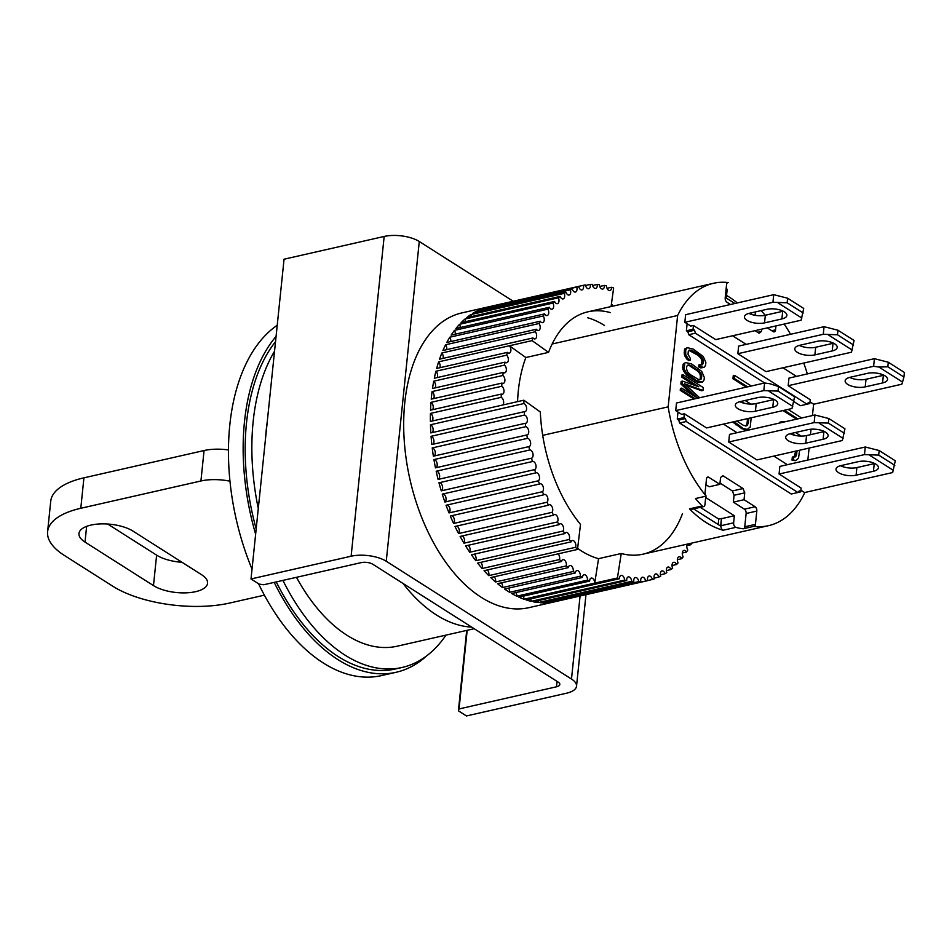 <?xml version="1.0" encoding="UTF-8"?>
<svg xmlns="http://www.w3.org/2000/svg" width="952" height="952" viewBox="0 0 952 952"><rect width="100%" height="100%" fill="white"/><g stroke="black" fill="none" stroke-linecap="round" stroke-linejoin="round"><path stroke-width="1.43" d="M874.733 463.517A12.59 5.176 5.9 0 1 874.233 463.636L856.883 467.587A12.59 5.176 5.9 0 1 840.497 465.718M865.273 447L779.843 466.409L779.057 474.025L864.487 454.604L865.273 447L879.16 450.534L878.696 455.104L864.487 454.604M856.883 467.587L856.098 475.191A12.59 5.176 5.9 0 1 842.722 474.501A12.59 5.176 5.9 0 1 836.023 469.098A12.59 5.176 5.9 0 1 840.997 465.599L858.347 461.649A12.59 5.176 5.9 0 1 871.734 462.351A12.59 5.176 5.9 0 1 878.422 467.741A12.59 5.176 5.9 0 1 873.448 471.252L874.233 463.636M856.098 475.191L873.448 471.252M800.894 490.209L804.571 492.553L892.678 472.537L895.273 460.78L879.16 450.534M893.416 470.395L869.795 455.377M894.797 465.349L878.696 455.104M833.524 343.196A12.59 5.176 5.9 0 1 833.024 343.315L815.674 347.266A12.59 5.176 5.9 0 1 799.287 345.397M824.063 326.679L738.633 346.088L737.848 353.704L823.278 334.295L824.063 326.679L837.95 330.225L837.486 334.783L823.278 334.295M815.674 347.266L814.888 354.882A12.59 5.176 5.9 0 1 801.501 354.18A12.59 5.176 5.9 0 1 794.801 348.777A12.59 5.176 5.9 0 1 799.787 345.278L817.137 341.328A12.59 5.176 5.9 0 1 830.513 342.03A12.59 5.176 5.9 0 1 837.213 347.432A12.59 5.176 5.9 0 1 832.238 350.931L833.024 343.315M814.888 354.882L832.238 350.931M737.848 353.704L766.027 371.625L851.469 352.216L854.063 340.459L837.95 330.225M852.207 350.074L828.585 335.056M853.587 345.029L837.486 334.783M810.021 401.899L813.698 404.231L901.806 384.215L902.544 382.073L878.922 367.055L873.615 366.294L788.185 385.703L788.97 378.099L874.4 358.678L873.615 366.294M867.474 373.339A12.59 5.176 5.9 0 1 880.862 374.029A12.59 5.176 5.9 0 1 887.55 379.432A12.59 5.176 5.9 0 1 882.575 382.942L865.225 386.881A12.59 5.176 5.9 0 1 851.838 386.191A12.59 5.176 5.9 0 1 845.15 380.788A12.59 5.176 5.9 0 1 850.124 377.278L867.474 373.339M874.4 358.678L888.287 362.224L904.4 372.47L903.924 377.04L887.823 366.794L878.922 367.055M887.823 366.794L888.287 362.224M902.544 382.073L903.924 377.04M882.575 382.942L883.361 375.326A12.59 5.176 -174.1 0 0 883.861 375.207M849.624 377.397A12.59 5.176 -174.1 0 0 866.011 379.265L865.225 386.881M883.361 375.326L866.011 379.265M774.059 399.507A12.59 5.176 5.9 0 1 773.559 399.626L756.209 403.577A12.59 5.176 5.9 0 1 739.823 401.708M684.333 413.787L706.562 427.936L791.993 408.515L794.599 396.77L778.486 386.524L769.906 383.751L764.599 382.99L676.491 403.005L675.706 410.609L681.656 414.394L684.333 413.787L683.941 417.595L685.44 418.559L686.261 421.51L797.919 492.505L791.243 494.017L679.597 423.033L678.776 420.07L677.265 419.118L677.991 412.061M756.209 403.577L755.424 411.181A12.59 5.176 5.9 0 1 742.036 410.49A12.59 5.176 5.9 0 1 735.337 405.088A12.59 5.176 5.9 0 1 740.323 401.577L757.673 397.638A12.59 5.176 5.9 0 1 771.049 398.329A12.59 5.176 5.9 0 1 777.748 403.731A12.59 5.176 5.9 0 1 772.774 407.242L773.559 399.626M755.424 411.181L772.774 407.242M764.599 382.99L763.813 390.594L675.706 410.609M778.486 386.524L778.01 391.093L763.813 390.594M792.742 406.385L769.121 391.367M794.123 401.339L778.01 391.093M558.146 553.838A4.201 2.428 -102.8 0 1 559.49 559.55L488.745 575.627A151.142 87.548 -102.8 0 1 484.056 570.676L577.495 549.447L580.506 524.397A124.272 71.983 -102.8 0 1 540.308 411.966L523.85 400.209A4.201 2.428 -102.8 0 1 523.838 400.209L430.399 421.438A151.142 87.548 -102.8 0 1 430.435 413.43L501.18 397.353A4.201 2.428 -102.8 0 1 501.525 397.543A4.201 2.428 -102.8 0 1 503.56 401.137A4.201 2.428 -102.8 0 1 502.846 404.969M517.567 401.625A124.272 71.983 -102.8 0 1 525.849 357.535L548.542 352.371A124.272 71.983 -102.8 0 1 587.991 311.804A124.272 71.983 -102.8 0 1 610.244 312.577M587.551 317.73A124.272 71.983 -102.8 0 1 604.484 325.465M682.513 513.592A124.272 71.983 -102.8 0 1 643.064 554.159A124.272 71.983 -102.8 0 1 621.251 553.505L598.558 558.669A124.272 71.983 -102.8 0 1 581.196 550.815A124.272 71.983 -102.8 0 1 577.626 548.4M509.606 592.299A151.142 87.548 -102.8 0 1 507.928 591.251A151.142 87.548 -102.8 0 1 504.584 589.026L575.329 572.949A4.201 2.428 -102.8 0 1 576.912 570.545A4.201 2.428 -102.8 0 1 578.233 570.831A4.201 2.428 -102.8 0 1 580.351 576.222L509.606 592.299A4.201 2.428 77.2 0 0 508.618 588.11M528.884 607.662A151.142 87.548 -102.8 0 1 481.224 597.32A151.142 87.548 -102.8 0 1 404.231 440.49A151.142 87.548 -102.8 0 1 461.898 312.899A151.142 87.548 -102.8 0 0 404.778 402.672A151.142 87.548 -102.8 0 0 438.003 550.458A151.142 87.548 -102.8 0 0 528.884 607.662L555.575 601.593A151.142 87.548 -102.8 0 1 554.195 601.89L647.646 580.66A151.142 87.548 -102.8 0 1 645.658 581.006L552.22 602.247A151.142 87.548 -102.8 0 1 547.364 602.771L640.803 581.541A151.142 87.548 -102.8 0 1 638.768 581.624L545.329 602.854A151.142 87.548 -102.8 0 1 540.367 602.735L633.806 581.505A151.142 87.548 -102.8 0 1 631.735 581.327L538.297 602.557A151.142 87.548 -102.8 0 1 533.263 601.783L626.702 580.553A151.142 87.548 -102.8 0 1 624.607 580.101L531.168 601.331A151.142 87.548 -102.8 0 1 526.087 599.927L619.526 578.697A151.142 87.548 -102.8 0 1 617.42 577.983L523.981 599.213A151.142 87.548 -102.8 0 1 518.888 597.166L589.633 581.089A151.142 87.548 -102.8 0 1 587.527 580.113L516.781 596.19A151.142 87.548 -102.8 0 1 511.7 593.524L582.445 577.447A151.142 87.548 -102.8 0 1 580.351 576.222M612.362 306.258A4.201 2.428 -102.8 0 1 612.398 304.795A151.142 87.548 77.2 0 0 611.41 304.081M691.652 543.128A151.142 87.548 -102.8 0 1 690.819 544.722L686.832 545.627M687.368 544.104A4.201 2.428 -102.8 0 0 687.796 549.994A151.142 87.548 -102.8 0 1 686.475 552.077L682.31 553.017M686.475 552.077A4.201 2.428 -102.8 0 0 685.226 550.696A4.201 2.428 -102.8 0 0 683.905 550.411A4.201 2.428 -102.8 0 0 683.143 556.837A151.142 87.548 -102.8 0 1 681.703 558.693L677.36 559.669M681.703 558.693A4.201 2.428 -102.8 0 0 680.299 557.039A4.201 2.428 -102.8 0 0 678.978 556.753A4.201 2.428 -102.8 0 0 678.074 562.906A151.142 87.548 -102.8 0 1 676.515 564.524L672.041 565.548M676.515 564.524A4.201 2.428 -102.8 0 0 674.98 562.596A4.201 2.428 -102.8 0 0 673.659 562.299A4.201 2.428 -102.8 0 0 672.612 568.165A151.142 87.548 -102.8 0 1 670.946 569.558L666.364 570.593M670.946 569.558A4.201 2.428 -102.8 0 0 669.292 567.321A4.201 2.428 -102.8 0 0 667.971 567.035A4.201 2.428 -102.8 0 0 666.805 572.604A151.142 87.548 -102.8 0 1 665.043 573.735L660.379 574.794M665.043 573.735A4.201 2.428 -102.8 0 0 663.27 571.2A4.201 2.428 -102.8 0 0 661.949 570.914A4.201 2.428 -102.8 0 0 660.688 576.174A151.142 87.548 -102.8 0 1 658.832 577.055L654.119 578.126M658.832 577.055A4.201 2.428 -102.8 0 0 656.963 574.211A4.201 2.428 -102.8 0 0 655.642 573.925A4.201 2.428 -102.8 0 0 654.286 578.864A151.142 87.548 -102.8 0 1 652.358 579.482L647.622 580.565M556.944 601.271A151.142 87.548 -102.8 0 1 555.575 601.593M501.276 394.08L430.53 410.157A151.142 87.548 -102.8 0 1 430.97 402.339L501.716 386.274A4.201 2.428 -102.8 0 1 501.859 386.345A4.201 2.428 -102.8 0 1 503.989 390.713A4.201 2.428 -102.8 0 1 502.394 394.247A4.201 2.428 -102.8 0 1 501.276 394.08A151.142 87.548 77.2 0 0 501.18 397.353M432.577 409.693A4.201 2.428 77.2 0 0 433.124 405.861A4.201 2.428 77.2 0 0 431.113 402.422A4.201 2.428 77.2 0 0 430.97 402.339M432.101 421.046A4.201 2.428 77.2 0 0 432.815 417.214A4.201 2.428 77.2 0 0 430.768 413.608A4.201 2.428 77.2 0 0 430.435 413.43M523.909 403.541A4.201 2.428 -102.8 0 1 524.445 403.791A4.201 2.428 -102.8 0 1 526.587 408.158A4.201 2.428 -102.8 0 1 524.98 411.692A4.201 2.428 -102.8 0 1 524.266 411.68L430.828 432.91A151.142 87.548 -102.8 0 1 430.471 424.77L523.909 403.541A151.142 87.548 -102.8 0 1 523.838 400.209M432.172 432.601A4.201 2.428 77.2 0 0 433.077 428.793A4.201 2.428 77.2 0 0 431.006 425.032A4.201 2.428 77.2 0 0 430.471 424.77M524.504 415.072A4.201 2.428 -102.8 0 1 525.242 415.37A4.201 2.428 -102.8 0 1 527.372 419.725A4.201 2.428 -102.8 0 1 525.778 423.271A4.201 2.428 -102.8 0 1 525.266 423.295L431.827 444.524A151.142 87.548 -102.8 0 1 431.066 436.302L524.504 415.072A151.142 87.548 -102.8 0 1 524.266 411.68M432.815 444.298A4.201 2.428 77.2 0 0 433.898 440.526A4.201 2.428 77.2 0 0 431.803 436.599A4.201 2.428 77.2 0 0 431.066 436.302M525.659 426.698A4.201 2.428 -102.8 0 1 526.599 427.02A4.201 2.428 -102.8 0 1 528.729 431.375A4.201 2.428 -102.8 0 1 527.134 434.921A4.201 2.428 -102.8 0 1 526.813 434.957L433.374 456.187A151.142 87.548 -102.8 0 1 432.22 447.928L525.659 426.698A151.142 87.548 -102.8 0 1 525.266 423.295M433.993 456.044A4.201 2.428 77.2 0 0 435.266 452.343A4.201 2.428 77.2 0 0 433.148 448.249A4.201 2.428 77.2 0 0 432.22 447.928M527.372 438.372A4.201 2.428 -102.8 0 1 528.503 438.693A4.201 2.428 -102.8 0 1 530.633 443.049A4.201 2.428 -102.8 0 1 529.038 446.595A4.201 2.428 -102.8 0 1 528.907 446.619L435.469 467.848A151.142 87.548 -102.8 0 1 433.933 459.602L527.372 438.372A151.142 87.548 -102.8 0 1 526.813 434.957M435.718 467.789A4.201 2.428 77.2 0 0 437.194 464.171A4.201 2.428 77.2 0 0 435.064 459.923A4.201 2.428 77.2 0 0 433.933 459.602M529.621 450.01A4.201 2.428 -102.8 0 1 530.942 450.296A4.201 2.428 -102.8 0 1 533.072 454.604A4.201 2.428 -102.8 0 1 531.537 458.186L438.098 479.415A4.201 2.428 77.2 0 0 439.634 475.833A4.201 2.428 77.2 0 0 437.503 471.537A4.201 2.428 77.2 0 0 436.183 471.24L529.621 450.01A151.142 87.548 -102.8 0 1 528.907 446.619M441.252 490.839A151.142 87.548 -102.8 0 1 438.967 482.783L532.406 461.541A4.201 2.428 -102.8 0 1 532.584 461.494A4.201 2.428 -102.8 0 1 533.905 461.779A4.201 2.428 -102.8 0 1 536.035 465.921A4.201 2.428 -102.8 0 1 534.691 469.598L441.252 490.839A4.201 2.428 77.2 0 0 442.597 487.15A4.201 2.428 77.2 0 0 440.467 483.009A4.201 2.428 77.2 0 0 439.324 482.7M444.893 502.025A151.142 87.548 -102.8 0 1 442.263 494.136L535.702 472.906A4.201 2.428 -102.8 0 1 536.059 472.775A4.201 2.428 -102.8 0 1 537.38 473.061A4.201 2.428 -102.8 0 1 539.486 477.035A4.201 2.428 -102.8 0 1 538.332 480.796L444.893 502.025A4.201 2.428 77.2 0 0 446.048 498.277A4.201 2.428 77.2 0 0 443.941 494.29A4.201 2.428 77.2 0 0 443.001 493.969M449.023 512.926A151.142 87.548 -102.8 0 1 446.06 505.25L539.498 484.021A4.201 2.428 -102.8 0 1 540.022 483.783A4.201 2.428 -102.8 0 1 541.343 484.068A4.201 2.428 -102.8 0 1 543.425 487.888A4.201 2.428 -102.8 0 1 542.462 491.696L449.023 512.926A4.201 2.428 77.2 0 0 449.987 509.118A4.201 2.428 77.2 0 0 447.904 505.298A4.201 2.428 77.2 0 0 447.154 505M453.592 523.457A151.142 87.548 -102.8 0 1 450.308 516.043L543.747 494.814A4.201 2.428 -102.8 0 1 544.437 494.445A4.201 2.428 -102.8 0 1 545.758 494.742A4.201 2.428 -102.8 0 1 547.817 498.396A4.201 2.428 -102.8 0 1 547.031 502.228L453.592 523.457A4.201 2.428 77.2 0 0 454.378 519.625A4.201 2.428 77.2 0 0 452.319 515.972A4.201 2.428 77.2 0 0 451.772 515.71M458.59 533.56A151.142 87.548 -102.8 0 1 455.008 526.456L548.447 505.226A4.201 2.428 -102.8 0 1 549.28 504.715A4.201 2.428 -102.8 0 1 550.613 505A4.201 2.428 -102.8 0 1 552.636 508.499A4.201 2.428 -102.8 0 1 552.029 512.331L458.59 533.56A4.201 2.428 77.2 0 0 459.197 529.728A4.201 2.428 77.2 0 0 457.174 526.23A4.201 2.428 77.2 0 0 456.817 526.051M463.981 543.175A151.142 87.548 -102.8 0 1 460.125 536.428L553.564 515.199A4.201 2.428 -102.8 0 1 554.54 514.508A4.201 2.428 -102.8 0 1 555.861 514.806A4.201 2.428 -102.8 0 1 557.848 518.138A4.201 2.428 -102.8 0 1 557.42 521.946L463.981 543.175A4.201 2.428 77.2 0 0 464.409 539.367A4.201 2.428 77.2 0 0 462.422 536.035A4.201 2.428 77.2 0 0 462.267 535.94M469.717 552.255A151.142 87.548 -102.8 0 1 465.623 545.889L559.062 524.659A4.201 2.428 -102.8 0 1 560.157 523.778A4.201 2.428 -102.8 0 1 561.49 524.076A4.201 2.428 -102.8 0 1 563.156 531.026L469.717 552.255A4.201 2.428 77.2 0 0 468.087 545.329M475.786 560.716A151.142 87.548 -102.8 0 1 471.466 554.79L564.905 533.56A4.201 2.428 -102.8 0 1 566.119 532.465A4.201 2.428 -102.8 0 1 567.44 532.751A4.201 2.428 -102.8 0 1 569.225 539.486L475.786 560.716A4.201 2.428 77.2 0 0 474.251 554.159M482.14 568.522A151.142 87.548 -102.8 0 1 477.618 563.072L571.057 541.843A4.201 2.428 -102.8 0 1 572.378 540.522A4.201 2.428 -102.8 0 1 573.699 540.807A4.201 2.428 -102.8 0 1 575.579 547.293L482.14 568.522A4.201 2.428 77.2 0 0 480.689 562.37M488.745 575.627A4.201 2.428 77.2 0 0 487.4 569.915M495.552 581.981A151.142 87.548 -102.8 0 1 490.72 577.567L561.466 561.49A4.201 2.428 -102.8 0 1 562.941 559.657A4.201 2.428 -102.8 0 1 564.262 559.943A4.201 2.428 -102.8 0 1 566.297 565.904L495.552 581.981A4.201 2.428 77.2 0 0 494.314 576.745M502.525 587.551A151.142 87.548 -102.8 0 1 497.575 583.695L568.32 567.618A4.201 2.428 -102.8 0 1 569.855 565.5A4.201 2.428 -102.8 0 1 571.176 565.797A4.201 2.428 -102.8 0 1 573.271 571.474L502.525 587.551A4.201 2.428 77.2 0 0 501.406 582.826M516.781 596.19A4.201 2.428 77.2 0 0 515.924 592.56M582.445 577.447A4.201 2.428 -102.8 0 1 584.052 574.746A4.201 2.428 -102.8 0 1 585.373 575.032A4.201 2.428 -102.8 0 1 587.527 580.113M589.633 581.089A4.201 2.428 -102.8 0 1 591.251 578.078A4.201 2.428 -102.8 0 1 592.572 578.364A4.201 2.428 -102.8 0 1 594.726 583.112L617.42 577.983L621.251 553.505M523.981 599.213A4.201 2.428 77.2 0 0 523.255 596.166M531.168 601.331A4.201 2.428 77.2 0 0 530.585 598.903M619.526 578.697A4.201 2.428 -102.8 0 1 621.132 575.365A4.201 2.428 -102.8 0 1 622.465 575.651A4.201 2.428 -102.8 0 1 624.607 580.101M538.297 602.557A4.201 2.428 77.2 0 0 537.868 600.736M626.702 580.553A4.201 2.428 -102.8 0 1 628.296 576.9A4.201 2.428 -102.8 0 1 629.617 577.186A4.201 2.428 -102.8 0 1 631.735 581.327M545.329 602.854A4.201 2.428 77.2 0 0 545.056 601.676M633.806 581.505A4.201 2.428 -102.8 0 1 635.365 577.531A4.201 2.428 -102.8 0 1 636.686 577.816A4.201 2.428 -102.8 0 1 638.768 581.624M640.803 581.541A4.201 2.428 -102.8 0 1 642.314 577.233A4.201 2.428 -102.8 0 1 643.635 577.531A4.201 2.428 -102.8 0 1 645.658 581.006M647.646 580.66A4.201 2.428 -102.8 0 1 649.086 576.031A4.201 2.428 -102.8 0 1 650.406 576.317A4.201 2.428 -102.8 0 1 652.358 579.482M689.676 543.568A4.201 2.428 -102.8 0 1 689.724 543.604A4.201 2.428 -102.8 0 1 690.819 544.722M594.726 583.112L598.558 558.669M561.466 561.49A151.142 87.548 -102.8 0 1 559.49 559.55M568.32 567.618A151.142 87.548 -102.8 0 1 566.297 565.904M575.329 572.949A151.142 87.548 -102.8 0 1 573.271 571.474M611.077 306.556L613.635 288.004A4.201 2.428 -102.8 0 1 613.635 287.98A151.142 87.548 -102.8 0 0 611.529 287.266A4.201 2.428 -102.8 0 1 609.923 290.598A4.201 2.428 -102.8 0 1 606.448 285.862A151.142 87.548 -102.8 0 0 604.353 285.41A4.201 2.428 -102.8 0 1 602.759 289.063A4.201 2.428 -102.8 0 1 599.32 284.648A151.142 87.548 -102.8 0 0 597.249 284.458A4.201 2.428 -102.8 0 1 595.69 288.432A4.201 2.428 -102.8 0 1 592.287 284.339A151.142 87.548 -102.8 0 0 590.252 284.422A4.201 2.428 -102.8 0 1 588.741 288.73A4.201 2.428 -102.8 0 1 585.397 284.957A151.142 87.548 -102.8 0 0 583.409 285.303A4.201 2.428 -102.8 0 1 581.97 289.932A4.201 2.428 -102.8 0 1 578.697 286.481L485.258 307.71A151.142 87.548 -102.8 0 1 488.602 306.83A151.142 87.548 -102.8 0 1 489.971 306.532L583.409 285.303M548.542 352.371L532.085 340.614L509.403 345.766A4.201 2.428 -102.8 0 1 510.903 350.11A4.201 2.428 -102.8 0 1 509.284 353.121A4.201 2.428 -102.8 0 1 507.404 352.371A151.142 87.548 77.2 0 0 506.654 355.179A4.201 2.428 -102.8 0 1 508.368 359.558A4.201 2.428 -102.8 0 1 506.75 362.736A4.201 2.428 -102.8 0 1 505.048 362.153A151.142 87.548 77.2 0 0 504.465 365.116A4.201 2.428 -102.8 0 1 506.357 369.495A4.201 2.428 -102.8 0 1 504.75 372.827A4.201 2.428 -102.8 0 1 503.239 372.422A151.142 87.548 77.2 0 0 502.811 375.493A4.201 2.428 -102.8 0 1 504.893 379.86A4.201 2.428 -102.8 0 1 503.287 383.358A4.201 2.428 -102.8 0 1 501.978 383.085A151.142 87.548 77.2 0 0 501.716 386.274M576.769 287.099A4.201 2.428 -102.8 0 1 575.413 292.038A4.201 2.428 -102.8 0 1 572.212 288.908L478.773 310.138A151.142 87.548 -102.8 0 1 483.33 308.329L576.769 287.099A151.142 87.548 -102.8 0 1 578.697 286.481M570.367 289.789A4.201 2.428 -102.8 0 1 569.106 295.049A4.201 2.428 -102.8 0 1 566.012 292.228L472.573 313.458A151.142 87.548 -102.8 0 1 476.928 311.018L570.367 289.789A151.142 87.548 -102.8 0 1 572.212 288.908M564.25 293.359A4.201 2.428 -102.8 0 1 563.084 298.928A4.201 2.428 -102.8 0 1 560.109 296.405L466.67 317.647A151.142 87.548 -102.8 0 1 470.812 314.588L564.25 293.359A151.142 87.548 -102.8 0 1 566.012 292.228M558.443 297.798A4.201 2.428 -102.8 0 1 557.396 303.664A4.201 2.428 -102.8 0 1 554.54 301.439L461.101 322.668A151.142 87.548 -102.8 0 1 465.004 319.027L558.443 297.798A151.142 87.548 -102.8 0 1 560.109 296.405M552.981 303.069A4.201 2.428 -102.8 0 1 552.077 309.21A4.201 2.428 -102.8 0 1 549.352 307.282L455.913 328.511A151.142 87.548 -102.8 0 1 459.542 324.299L552.981 303.069A151.142 87.548 -102.8 0 1 554.54 301.439M547.912 309.138A4.201 2.428 -102.8 0 1 547.15 315.552A4.201 2.428 -102.8 0 1 544.58 313.886L451.141 335.116A151.142 87.548 -102.8 0 1 454.473 330.368L547.912 309.138A151.142 87.548 -102.8 0 1 549.352 307.282M543.259 315.969A4.201 2.428 -102.8 0 1 544.246 320.086A4.201 2.428 -102.8 0 1 542.652 322.657A4.201 2.428 -102.8 0 1 540.236 321.24L446.797 342.47A151.142 87.548 -102.8 0 1 449.82 337.198L543.259 315.969A151.142 87.548 -102.8 0 1 544.58 313.886M539.058 323.513A4.201 2.428 -102.8 0 1 540.212 327.738A4.201 2.428 -102.8 0 1 538.606 330.451A4.201 2.428 -102.8 0 1 536.357 329.273L442.918 350.503A151.142 87.548 -102.8 0 1 445.619 344.755L539.058 323.513A151.142 87.548 -102.8 0 1 540.236 321.24M535.322 331.748A4.201 2.428 -102.8 0 1 536.654 336.044A4.201 2.428 -102.8 0 1 535.048 338.9A4.201 2.428 -102.8 0 1 532.977 337.948L439.538 359.178A151.142 87.548 -102.8 0 1 441.883 352.978L535.322 331.748A151.142 87.548 -102.8 0 1 536.357 329.273M507.404 352.371L436.659 368.448A151.142 87.548 -102.8 0 1 438.634 361.831L532.073 340.602A151.142 87.548 -102.8 0 1 532.977 337.948M525.849 357.535L509.403 345.766M532.406 461.541A151.142 87.548 -102.8 0 1 531.537 458.186M535.702 472.906A151.142 87.548 -102.8 0 1 534.691 469.598M539.498 484.021A151.142 87.548 -102.8 0 1 538.332 480.796M543.747 494.814A151.142 87.548 -102.8 0 1 542.462 491.696M548.447 505.226A151.142 87.548 -102.8 0 1 547.031 502.228M553.564 515.199A151.142 87.548 -102.8 0 1 552.029 512.331M559.062 524.659A151.142 87.548 -102.8 0 1 557.42 521.946M564.905 533.56A151.142 87.548 -102.8 0 1 563.156 531.026M571.057 541.843A151.142 87.548 -102.8 0 1 569.225 539.486M577.495 549.447A151.142 87.548 -102.8 0 1 575.579 547.293M438.098 479.415A151.142 87.548 -102.8 0 1 436.183 471.24M501.978 383.085L431.232 399.15A151.142 87.548 -102.8 0 1 432.065 391.57L502.811 375.493M503.239 372.422L432.494 388.487A151.142 87.548 -102.8 0 1 433.719 381.193L504.465 365.116M505.048 362.153L434.302 378.23A151.142 87.548 -102.8 0 1 435.909 371.256L506.654 355.179M585.528 285.493L590.252 284.422M592.56 285.529L597.249 284.458M599.748 286.457L604.353 285.41M607.019 288.289L611.529 287.266M483.497 309.067A4.201 2.428 77.2 0 0 483.33 308.329M477.238 312.399A4.201 2.428 77.2 0 0 476.928 311.018M471.252 316.599A4.201 2.428 77.2 0 0 470.812 314.588M465.576 321.657A4.201 2.428 77.2 0 0 465.004 319.027M460.256 327.524A4.201 2.428 77.2 0 0 459.542 324.299M455.306 334.176A4.201 2.428 77.2 0 0 454.473 330.368M450.772 341.566A4.201 2.428 77.2 0 0 449.82 337.198M446.69 349.646A4.201 2.428 77.2 0 0 445.619 344.755M443.061 358.38A4.201 2.428 77.2 0 0 441.883 352.978M439.919 367.698A4.201 2.428 77.2 0 0 438.634 361.831M437.289 377.551A4.201 2.428 77.2 0 0 435.909 371.256M435.183 387.88A4.201 2.428 77.2 0 0 433.719 381.193M433.6 398.614A4.201 2.428 77.2 0 0 432.065 391.57M471.716 627.13A159.543 92.415 -102.8 0 1 436.397 614.944A159.543 92.415 -102.8 0 1 403.065 583.481M426.829 655.738A184.724 107.005 -102.8 0 1 396.163 672.267A184.724 107.005 -102.8 0 1 337.924 659.617A184.724 107.005 -102.8 0 1 274.2 582.386M258.563 583.766A184.724 107.005 77.2 0 0 323.24 662.949A184.724 107.005 77.2 0 0 381.478 675.599L396.163 672.267M277.222 325.251A184.724 107.005 77.2 0 0 229.801 425.044A184.724 107.005 77.2 0 0 252.018 569.129M255.636 534.203A184.724 107.005 -102.8 0 1 276.068 336.401M735.801 527.36L723.115 530.24A124.272 71.983 -102.8 0 1 689.486 508.856A3.356 1.94 77.2 0 0 689.926 509.225A3.356 1.94 77.2 0 0 690.985 509.451L703.671 506.571A3.356 1.94 77.2 0 0 704.944 504.584L705.67 497.515L734.361 515.758L733.635 522.827A3.356 1.94 77.2 0 0 735.337 527.146A3.356 1.94 77.2 0 0 735.801 527.36A124.272 71.983 77.2 0 0 743.096 528.8L753.77 526.373A124.272 71.983 -102.8 0 0 768.538 525.659L643.064 554.159M552.148 344.005L677.622 315.493L668.173 406.849A124.272 71.983 -102.8 0 0 706.17 496.111L695.495 498.539A124.272 71.983 77.2 0 0 702.171 505.976A3.356 1.94 77.2 0 0 702.612 506.345A3.356 1.94 77.2 0 0 703.671 506.571M723.115 530.24A3.356 1.94 -102.8 0 1 722.651 530.026A3.356 1.94 -102.8 0 1 720.95 525.706L721.438 518.471L720.64 526.087L693.568 508.868M737.336 302.938A124.272 71.983 77.2 0 0 729.292 297.107A124.272 71.983 77.2 0 0 726.554 295.441M730.505 304.485L726.9 302.2A3.356 1.94 -102.8 0 1 725.198 297.869L726.566 284.577A3.356 1.94 -102.8 0 1 727.84 282.589A3.356 1.94 -102.8 0 1 728.232 282.565A124.272 71.983 77.2 0 0 713.464 283.291A124.272 71.983 77.2 0 0 677.622 315.493M728.232 282.565L727.471 282.744M668.173 406.849L542.699 435.362M804.488 492.493L804.392 493.457A124.272 71.983 -102.8 0 1 768.538 525.659M706.17 496.111A3.356 1.94 -102.8 0 1 705.099 492.351L706.467 479.07A3.356 1.94 -102.8 0 1 707.741 477.071A3.356 1.94 -102.8 0 1 708.8 477.297L719.879 484.342L720.581 477.487L722.913 475.726L743.048 488.531L744.75 492.85L744.036 499.705L755.114 506.75A3.356 1.94 -102.8 0 1 756.816 511.069L755.436 524.362A3.356 1.94 -102.8 0 1 754.163 526.361A3.356 1.94 -102.8 0 1 753.77 526.373M743.857 528.622A3.356 1.94 77.2 0 0 744.761 526.789L746.13 513.497A3.356 1.94 77.2 0 0 744.428 509.177L733.361 502.132L744.036 499.705M807.843 460.042L809.081 448.083M810.461 434.683L811.021 429.209M812.437 415.56L813.615 404.183M807.344 373.922A124.272 71.983 77.2 0 0 803.726 363.057M790.517 334.295A124.272 71.983 77.2 0 0 784.186 324.061M775.939 325.929L775.535 329.88A3.356 1.94 -102.8 0 1 774.262 331.867A3.356 1.94 -102.8 0 1 773.202 331.641L767.312 327.893M761.659 329.178L761.422 331.451L759.101 333.224L755.091 330.665M699.601 397.746L684.5 383.775L702.981 390.451L701.648 390.76L685.892 385.06M693.937 399.043L680.24 390.32L680.43 388.416L681.763 388.118L681.572 390.022L680.24 390.32M692.532 394.961L680.894 383.977L681.156 381.443L682.489 381.133L682.227 383.68L680.894 383.977M694.829 385.405L681.608 377.004L681.811 375.1L683.143 374.79L682.953 376.695L681.608 377.004M699.97 366.568L703.992 367.424L700.815 367.912L698.637 366.865L698.839 364.961L700.172 364.664L699.97 366.568L698.637 366.865M703.992 367.424L705.575 365.389L705.872 362.533L703.302 356.5L693.115 349.015L687.308 347.694L685.737 349.729L685.702 354.453L688.01 358.618L690.117 360.296L690.319 358.392L688.01 354.227L688.308 351.371L689.819 349.967L692.913 350.919L699.339 355.001L702.243 357.869L703.302 360.903L703.004 363.759L701.172 365.044L701.969 361.201L700.91 358.166L698.006 355.31L688.962 350.336M690.117 360.296L688.784 360.606L686.678 358.928L684.369 354.751L684.405 350.038L684.988 348.729L687.308 347.694M740.918 402.208L740.049 401.649M746.201 387.166L732.933 378.729L733.254 375.683L734.587 375.385L734.266 378.432L732.933 378.729M773.726 294.668L772.941 302.284L684.833 322.3L685.618 314.684L773.726 294.668L787.613 298.214L803.726 308.46L801.12 320.205L715.69 339.614L693.449 325.477L693.056 329.285L694.567 330.249L695.388 333.2L807.046 404.195L800.37 405.707L794.027 401.673M764.646 382.99L688.724 334.723L687.891 331.76L686.392 330.796L687.118 323.751M791.267 434.207L790.386 433.648M779.866 422.962L779.95 422.152L781.283 421.843L781.199 422.652M796.538 419.166L782.996 410.562M734.075 421.677L743.25 428.495L747.26 429.423L741.917 428.793L732.742 421.986M684.786 363.331L684.191 369.043L686.499 373.208L696.686 380.705L702.481 382.026L697.53 382.05L686.82 375.243L683.584 371.161L682.596 367.484L683.453 363.628L685.773 362.605L683.453 363.628M794.17 456.877L795.67 451.129M793.337 459.804L795.539 460.649L792.004 460.102L792.326 457.055L793.659 456.758L793.337 459.804L792.004 460.102M718.201 524.528L718.76 519.078L700.291 507.345M721.438 518.471L718.76 519.078M734.361 515.758L721.687 518.638M677.265 419.118L683.941 417.595M678.776 420.07L685.44 418.559M679.597 423.033L686.261 421.51M797.919 492.505L799.216 490.887L800.715 491.851L797.931 492.481M779.057 474.025L801.12 488.043L800.715 491.851M723.484 424.092L737.026 432.696M773.833 456.091L787.363 464.695M761.422 331.451L757.661 332.308M765.182 315.29A3.356 1.94 77.2 0 0 765.158 315.255L775.832 312.827M761.124 310.614A124.272 71.983 -102.8 0 1 765.158 315.255M733.361 502.132L734.063 495.278L744.75 492.85M734.063 495.278L732.362 490.958L743.048 488.531M732.362 490.958L720.009 483.092M705.896 484.663L709.192 486.769L719.879 484.342M702.981 390.451L703.278 387.595L683.143 374.79M682.953 376.695L698.804 386.774L682.489 381.133M682.227 383.68L697.614 398.198L681.763 388.118M681.572 390.022L695.281 398.733M686.321 348.42L684.988 348.729M685.737 349.729L684.405 350.038M685.44 352.585L684.107 352.894M685.702 354.453L684.369 354.751M686.428 356.262L685.095 356.56M688.01 358.618L686.678 358.928M691.176 350.146L689.831 350.455M692.913 350.919L691.58 351.228M699.339 355.001L698.006 355.31M701.029 356.417L699.684 356.714M702.243 357.869L700.91 358.166M703.004 359.356L701.672 359.666M703.302 360.903L701.969 361.201M703.004 363.759L701.672 364.057M702.445 364.759L700.172 364.664M702.148 367.603L700.815 367.912M751.295 386.012L734.587 375.385M734.266 378.432L747.534 386.857M741.382 401.339L744.488 403.327M750.795 404.076L745.142 400.483M732.612 335.77L746.154 344.374M782.961 367.781L796.491 376.385M693.056 329.285L686.392 330.796M693.449 325.477L690.783 326.084L684.833 322.3M694.567 330.249L687.891 331.76M695.388 333.2L688.724 334.723M807.046 404.195L808.331 402.577L809.843 403.541L807.058 404.172M809.843 403.541L810.235 399.733L788.185 385.703M801.632 418.011L788.089 409.408M784.329 410.264L797.871 418.868M786.685 421.403L781.283 421.843M791.719 433.35L794.837 435.326M801.132 436.087L795.479 432.494M734.73 422.533L733.397 422.843M736.824 424.402L735.491 424.711M743.25 428.495L741.917 428.793M745.44 429.352L744.107 429.649M747.26 429.423L750.247 426.996L751.176 417.797M702.481 382.026L704.063 379.979L704.325 377.444L701.755 371.411L691.568 363.926L685.773 362.605M684.191 364.64L682.858 364.949M683.929 367.186L682.596 367.484M684.191 369.043L682.858 369.34M684.916 370.852L683.584 371.161M686.499 373.208L685.166 373.517M688.153 374.933L686.82 375.243M690.259 376.611L688.927 376.921M696.686 380.705L695.353 381.002M698.863 381.74L697.53 382.05M700.636 382.204L699.303 382.502M794.67 456.389L796.003 456.091L794.991 457.067L793.659 456.758M795.539 460.649L798.526 458.233L799.62 450.237M797.002 450.832L796.645 454.33L795.313 454.628M796.645 454.33L796.003 456.091M814.936 414.989L828.823 418.535L844.936 428.781L842.341 440.526L756.911 459.935L728.72 442.014L729.506 434.398L814.936 414.989L814.15 422.605L728.72 442.014M755.436 311.911L755.079 315.302M752.532 314.731L750.021 313.137M734.873 303.498L726.281 298.047L727.019 290.979A3.356 1.94 77.2 0 0 726.257 287.647M748.724 418.356L748.367 423.093L746.725 425.83L743.56 425.449L736.824 421.058M691.378 365.83L700.708 372.779L701.755 375.814L701.493 378.349L700.934 379.348L698.625 379.574L690.462 374.707L687.558 371.851L686.499 368.817L686.761 366.282L688.284 364.878L691.378 365.83L688.296 365.366L689.629 365.056M745.523 425.996L747.736 424.854M746.404 425.151L747.034 423.402L748.367 423.093M747.034 423.402L747.463 419.344L748.796 419.035M747.463 419.344L747.391 418.654M699.482 371.328L698.149 371.625L696.471 370.221L697.804 369.911M696.471 370.221L690.045 366.127M688.296 365.366L687.415 365.247M699.506 379.693L700.934 379.348M699.601 379.646L701.493 378.349M700.16 378.658L700.422 376.111L701.755 375.814M700.422 376.111L700.125 374.576L701.457 374.267M700.125 374.576L699.363 373.077L700.708 372.779M699.363 373.077L698.149 371.625M445.988 635.103A181.368 105.065 -102.8 0 1 402.089 667.471L395.413 668.982A181.368 105.065 -102.8 0 1 338.234 656.571A181.368 105.065 -102.8 0 1 276.258 581.91M402.089 667.471A181.368 105.065 -102.8 0 1 344.91 655.059A181.368 105.065 -102.8 0 1 282.923 580.399M474.191 628.701L397.258 646.182A159.543 92.415 -102.8 0 1 346.956 635.258A159.543 92.415 -102.8 0 1 296.465 577.317M265.572 437.991A159.543 92.415 -102.8 0 1 267.25 421.795M256.171 528.943A181.368 105.065 -102.8 0 1 275.533 341.649M258.289 508.535A181.368 105.065 -102.8 0 1 274.533 351.252M783.187 311.197A12.59 5.176 5.9 0 1 782.687 311.316L765.337 315.255A12.59 5.176 5.9 0 1 748.95 313.387M765.337 315.255L764.551 322.871A12.59 5.176 5.9 0 1 751.164 322.181A12.59 5.176 5.9 0 1 744.464 316.778A12.59 5.176 5.9 0 1 749.45 313.267L766.8 309.329A12.59 5.176 5.9 0 1 780.176 310.019A12.59 5.176 5.9 0 1 786.876 315.421A12.59 5.176 5.9 0 1 781.901 318.932L782.687 311.316M764.551 322.871L781.901 318.932M787.613 298.214L787.137 302.784L772.941 302.284M801.87 318.063L778.248 303.045M803.25 313.029L787.137 302.784M824.396 431.518A12.59 5.176 5.9 0 1 823.896 431.637L806.546 435.576A12.59 5.176 5.9 0 1 790.16 433.707M806.546 435.576L805.761 443.192A12.59 5.176 5.9 0 1 792.373 442.502A12.59 5.176 5.9 0 1 785.686 437.099A12.59 5.176 5.9 0 1 790.66 433.588L808.01 429.649A12.59 5.176 5.9 0 1 821.386 430.34A12.59 5.176 5.9 0 1 828.085 435.742A12.59 5.176 5.9 0 1 823.111 439.253L823.896 431.637M805.761 443.192L823.111 439.253M828.823 418.535L828.359 423.104L814.15 422.605M843.079 438.384L819.458 423.366M844.46 433.338L828.359 423.104M384.168 236.453L284.053 259.206L251.007 578.959L351.121 556.218A25.192 10.365 5.9 0 1 386.25 561.263L419.285 241.51A25.192 10.365 -174.1 0 0 384.168 236.453L351.121 556.218M513.247 301.248L419.285 241.51M386.25 561.263L571.497 679.05A25.192 10.365 -174.1 0 1 576.531 686.19A25.192 10.365 -174.1 0 1 566.571 693.199L466.456 715.952L458.4 710.823L459.054 708.942L556.503 686.797L557.063 681.394M251.007 578.959L259.063 584.088L263.74 584.754L361.189 562.62A8.401 3.451 5.9 0 1 372.898 564.298L558.146 682.084A8.401 3.451 5.9 0 1 559.824 684.464A8.401 3.451 5.9 0 1 556.503 686.797M467.182 630.295L459.054 708.942M458.4 710.823L466.718 630.402M85.014 542.081A30.226 12.435 5.9 0 1 78.968 533.513A30.226 12.435 5.9 0 1 90.916 525.099A30.226 12.435 5.9 0 1 133.066 531.157L201.526 574.687A30.226 12.435 5.9 0 1 207.572 583.255A30.226 12.435 5.9 0 1 186.449 592.834A30.226 12.435 5.9 0 1 153.474 585.599L85.014 542.081L86.632 526.361M229.968 481.177A33.582 13.816 -174.1 0 0 200.92 480.986L80.789 508.285A83.966 34.534 -174.1 0 0 47.6 531.656A83.966 34.534 -174.1 0 0 64.379 555.456L112.705 586.182A83.966 34.534 -174.1 0 0 229.789 603.021L264.382 595.155M228.468 449.939A33.582 13.816 -174.1 0 0 204.073 450.534L83.931 477.833A83.966 34.534 -174.1 0 0 50.742 501.204L47.6 531.656M107.671 524.028L156.616 555.147A30.226 12.435 -174.1 0 0 182.022 562.287M689.486 508.856L702.171 505.976M733.635 522.827L720.95 525.706M744.761 526.789L755.436 524.362M746.13 513.497L756.816 511.069M771.774 330.737L775.535 329.88M744.428 509.177L755.114 506.75M708.8 477.297L706.884 477.737M571.497 679.05L580.077 596.011M80.789 508.285L83.931 477.833M200.92 480.986L204.073 450.534M156.616 555.147L153.474 585.599M488.602 306.83L461.898 312.899M713.464 283.291L587.991 311.804M576.531 686.19L585.98 594.667"/></g></svg>
